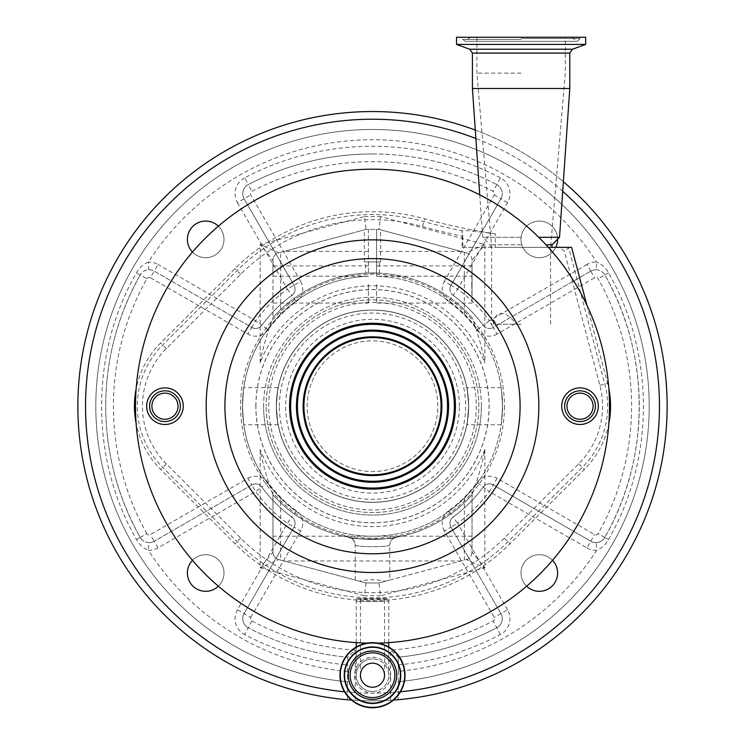 <?xml version="1.0" encoding="UTF-8"?>
<svg xmlns="http://www.w3.org/2000/svg" width="745" height="745" viewBox="0 0 745 745"><rect width="100%" height="100%" fill="white"/><g stroke="black" fill="none" stroke-linecap="round" stroke-linejoin="round"><path stroke-width="0.56" stroke-dasharray="3.73 2.79" d="M372.5 691.481A16.269 16.269 0 0 0 388.769 675.212A16.269 16.269 0 0 0 372.5 658.943A16.269 16.269 0 0 1 388.769 675.212A16.269 16.269 0 0 1 372.5 691.481A16.269 16.269 0 0 1 356.231 675.212A16.269 16.269 0 0 1 372.5 658.943A16.269 16.269 0 0 0 356.231 675.212A16.269 16.269 0 0 0 372.5 691.481A16.269 16.269 0 0 1 356.231 675.212A16.269 16.269 0 0 0 372.5 691.481M372.5 663.171A12.041 12.041 0 0 0 360.459 675.212A12.041 12.041 0 0 0 372.5 687.253A12.041 12.041 0 0 0 384.541 675.212A12.041 12.041 0 0 0 372.5 663.171A12.041 12.041 0 0 1 384.541 675.212A12.041 12.041 0 0 1 372.5 687.253M268.731 406.193A103.769 103.769 0 0 1 376.57 302.507A103.769 103.769 0 0 1 476.269 406.193A103.769 103.769 0 0 1 372.5 509.953A103.769 103.769 0 0 1 268.731 406.193M478.83 406.193A106.33 106.33 0 0 0 372.5 299.863A106.33 106.33 0 0 0 266.17 406.193A106.33 106.33 0 0 1 372.5 299.863A106.33 106.33 0 0 1 478.83 406.193A106.33 106.33 0 0 1 372.5 512.523A106.33 106.33 0 0 1 266.17 406.193A106.33 106.33 0 0 0 372.5 512.523A106.33 106.33 0 0 0 478.83 406.193A106.33 106.33 0 0 0 372.5 299.863A106.33 106.33 0 0 0 266.17 406.193M276.423 406.193A96.077 96.077 0 0 1 372.5 310.116A96.077 96.077 0 0 1 468.577 406.193A96.077 96.077 0 0 1 372.5 502.27A96.077 96.077 0 0 1 276.423 406.193A96.077 96.077 0 0 1 372.5 310.116A96.077 96.077 0 0 1 468.577 406.193A96.077 96.077 0 0 1 372.5 502.27A96.077 96.077 0 0 1 276.423 406.193M279.384 406.193A93.116 93.116 0 0 1 372.5 313.068A93.116 93.116 0 0 1 465.616 406.193A93.116 93.116 0 0 1 372.5 499.308A93.116 93.116 0 0 1 279.384 406.193M462.822 236.221L462.822 247.34L462.086 247.34L462.086 230.745L462.822 236.221A584.685 584.685 0 0 1 422.527 226.527A186.501 186.501 0 0 0 240.663 274.281L166.321 348.576A81.456 81.456 0 0 0 166.321 463.809L240.663 538.104A186.501 186.501 0 0 0 504.337 538.104L578.679 463.809A81.456 81.456 0 0 0 599.846 385.351L564.3 251.065L559.998 247.629L571.583 247.34M521.1 247.34L551.849 247.34L521.1 247.34M546.029 244.779L552.064 244.779M608.861 423.495A89.447 89.447 0 0 1 584.331 469.462L509.99 543.757A194.492 194.492 0 0 1 235.01 543.757L160.669 469.462A89.447 89.447 0 0 1 136.139 423.495A236.994 236.994 0 0 0 372.5 643.186A236.994 236.994 0 0 0 548.376 247.34A236.994 236.994 0 0 0 136.139 388.89A89.447 89.447 0 0 1 160.669 342.923L235.01 268.619A194.492 194.492 0 0 1 424.669 218.825A576.695 576.695 0 0 0 495.313 233.8L495.313 247.34L548.376 247.34M136.139 388.89A236.994 236.994 0 0 0 136.139 423.495M538.765 237.31L559.532 237.31M388.769 642.628L388.769 601.55L372.5 601.55L388.769 601.55L388.769 598.57C389.626 600.051 355.402 600.06 356.231 598.57L388.769 598.57M356.231 642.628L356.231 601.55L384.541 601.55L356.231 601.55L356.231 598.57M472.423 88.487L569.785 88.487M561.73 406.193A18.299 18.299 0 0 0 580.029 424.492A18.299 18.299 0 0 0 598.328 406.193A18.299 18.299 0 0 0 580.029 387.884A18.299 18.299 0 0 0 561.73 406.193M146.672 406.193A18.299 18.299 0 0 0 164.971 424.492A18.299 18.299 0 0 0 183.27 406.193A18.299 18.299 0 0 0 164.971 387.884A18.299 18.299 0 0 0 146.672 406.193M580.029 421.568A15.375 15.375 0 0 0 595.404 406.193A15.375 15.375 0 0 0 580.029 390.818A15.375 15.375 0 0 0 564.654 406.193A15.375 15.375 0 0 0 580.029 421.568M164.971 421.568A15.375 15.375 0 0 0 180.346 406.193A15.375 15.375 0 0 0 164.971 390.818A15.375 15.375 0 0 0 149.596 406.193A15.375 15.375 0 0 0 164.971 421.568M456.536 44.421L585.663 44.421M454.487 406.193A81.987 81.987 0 0 0 372.5 324.205A81.987 81.987 0 0 0 290.513 406.193A81.987 81.987 0 0 0 372.5 488.18A81.987 81.987 0 0 0 454.487 406.193M456.536 37.25L585.663 37.25M339.962 675.212A32.538 32.538 0 0 1 372.5 642.674A32.538 32.538 0 0 1 405.038 675.212A32.538 32.538 0 0 1 372.5 707.75A32.538 32.538 0 0 1 339.962 675.212A32.538 32.538 0 0 0 372.5 707.75A32.538 32.538 0 0 0 405.038 675.212M580.029 419.258A13.065 13.065 0 0 0 593.095 406.193A13.065 13.065 0 0 0 580.029 393.127A13.065 13.065 0 0 0 566.964 406.193A13.065 13.065 0 0 0 580.029 419.258M164.971 419.258A13.065 13.065 0 0 0 178.036 406.193A13.065 13.065 0 0 0 164.971 393.127A13.065 13.065 0 0 0 151.906 406.193A13.065 13.065 0 0 0 164.971 419.258M437.837 406.193A65.337 65.337 0 0 0 372.5 340.856A65.337 65.337 0 0 0 307.163 406.193A65.337 65.337 0 0 0 372.5 471.529A65.337 65.337 0 0 0 437.837 406.193A65.337 65.337 0 0 0 372.5 340.856A65.337 65.337 0 0 0 307.163 406.193A65.337 65.337 0 0 0 372.5 471.529A65.337 65.337 0 0 0 437.837 406.193M454.357 406.193A81.857 81.857 0 0 0 372.5 324.336A81.857 81.857 0 0 0 290.643 406.193A81.857 81.857 0 0 0 372.5 488.05A81.857 81.857 0 0 0 454.357 406.193M521.1 73.122L476.902 73.122L521.1 73.122M521.1 324.205L496.44 324.205A148.6 148.6 0 0 0 493.479 319.894C498.871 309.901 506.488 311.336 516.322 324.205L521.1 324.205M360.459 675.212L360.459 598.878L384.541 598.878C385.295 599.827 359.714 599.827 360.459 598.878M384.541 675.212L384.541 598.878M272.959 292.72L272.959 317.631A133.225 133.225 0 0 1 472.041 317.631C475.208 325.518 482.332 347.421 484.846 362.852A120.42 120.42 0 0 0 260.154 362.852C262.668 347.421 269.783 325.528 272.959 317.631A133.225 133.225 0 0 1 368.43 273.024L368.43 229.404L366.093 229.404L278.658 252.834C275.091 254.026 273.192 256.504 272.959 260.256L260.154 244.528L278.658 252.834C275.054 254.064 273.154 256.541 272.959 260.256L272.959 317.631M368.43 284.488L368.43 303.066L368.43 284.488M471.79 284.488L472.041 303.066L472.041 265.918L471.79 284.488M376.57 284.488L376.57 303.066L376.57 284.488M276.33 406.193C278.295 430.163 278.295 430.163 276.33 406.193C278.295 430.163 278.295 430.163 276.33 406.193A96.17 96.17 0 0 1 368.43 310.106A96.17 96.17 0 0 0 276.33 406.193C278.295 382.232 278.295 382.232 276.33 406.193C278.295 382.232 278.295 382.232 276.33 406.193A96.17 96.17 0 0 0 372.5 502.363A96.17 96.17 0 0 0 468.67 406.193C466.705 430.154 466.705 430.154 468.67 406.193C466.705 430.154 466.705 430.154 468.67 406.193A96.17 96.17 0 0 1 372.5 502.363A96.17 96.17 0 0 1 276.33 406.193M472.041 292.72L472.041 260.256C471.808 256.504 469.909 254.026 466.342 252.834L484.846 244.528L472.041 260.256L472.041 276.162L376.57 276.227A130.03 130.03 0 0 1 502.53 406.193C501.078 382.232 501.078 382.232 502.53 406.193C501.078 382.232 501.078 382.232 502.53 406.193A130.03 130.03 0 0 1 372.5 536.214A130.03 130.03 0 0 1 242.47 406.193C243.922 430.154 243.922 430.154 242.47 406.193C243.922 430.154 243.922 430.154 242.47 406.193C243.922 382.222 243.922 382.222 242.47 406.193C243.922 382.222 243.922 382.222 242.47 406.193A130.03 130.03 0 0 1 272.959 322.529L280.651 314.157A130.03 130.03 0 0 1 368.43 276.227A130.03 130.03 0 0 0 272.959 489.856L280.651 498.228L280.651 560.082L278.658 559.551L260.154 567.848L272.959 552.12C273.192 555.882 275.091 558.359 278.658 559.551L366.093 582.972L378.907 582.972L389.793 580.057L389.793 544.874C390.669 547.342 354.145 547.277 355.207 544.874C354.918 540.833 352.813 538.309 348.883 537.313C346.453 539.52 398.026 539.641 396.117 537.313C398.538 539.52 346.947 539.641 348.883 537.313L348.977 537.331M472.041 317.631A133.225 133.225 0 0 0 368.43 273.024L368.43 229.404L376.57 229.404L376.57 276.227A130.03 130.03 0 0 1 464.349 314.157L472.041 322.529A130.03 130.03 0 0 1 472.041 489.856L472.041 552.12L484.846 567.848L466.342 559.551L385.323 581.258C376.774 579.284 368.226 579.284 359.677 581.258L366.093 582.972L378.907 582.972L466.342 559.551C469.909 558.359 471.808 555.882 472.041 552.12L472.041 494.745A133.225 133.225 0 0 1 272.959 494.745C269.792 486.867 262.668 464.964 260.154 449.533A120.42 120.42 0 0 0 484.846 449.533C482.332 464.964 475.217 486.857 472.041 494.745A133.225 133.225 0 0 1 272.959 494.745L272.959 552.12C273.154 555.845 275.054 558.312 278.658 559.551M464.349 560.082L464.349 498.228A130.03 130.03 0 0 1 280.651 498.228M464.349 498.228L472.041 489.856L472.041 494.745M502.53 406.193C501.078 430.163 501.078 430.163 502.53 406.193C501.078 430.163 501.078 430.163 502.53 406.193M364.361 261.942L380.639 261.942L364.361 261.942L364.361 229.87M380.639 261.942L380.639 229.87L378.907 229.404L366.093 229.404L280.651 252.304L280.651 276.162L272.959 276.162L272.959 260.256M365.572 273.145L379.428 273.145L365.572 273.145L365.572 261.942L379.428 261.942L365.572 261.942M379.428 273.145L379.428 261.942M389.793 544.874C390.082 540.833 392.187 538.309 396.117 537.313L396.098 537.313C392.727 537.853 390.622 540.367 389.793 544.874L389.793 544.874C390.846 547.286 354.322 547.333 355.207 544.874L355.207 544.874C354.154 540.181 352.05 537.657 348.893 537.313M552.52 560.333A18.299 18.299 0 0 0 521.006 572.998A18.299 18.299 0 0 0 539.306 591.307A18.299 18.299 0 0 0 557.614 572.998A18.299 18.299 0 0 0 539.306 554.699A18.299 18.299 0 0 0 526.64 586.213M218.359 586.213A18.299 18.299 0 0 0 205.695 554.699A18.299 18.299 0 0 0 187.386 572.998A18.299 18.299 0 0 0 205.695 591.307A18.299 18.299 0 0 0 212.521 556.021A18.299 18.299 0 0 0 192.48 560.333M192.48 252.052A18.299 18.299 0 0 0 223.994 239.378A18.299 18.299 0 0 0 205.695 221.079A18.299 18.299 0 0 0 187.386 239.378A18.299 18.299 0 0 0 205.695 257.686A18.299 18.299 0 0 0 218.359 226.173M557.614 239.229A18.299 18.299 0 0 0 539.231 221.079A18.299 18.299 0 0 0 521.006 239.378A18.299 18.299 0 0 0 539.306 257.686A18.299 18.299 0 0 0 557.614 239.378A18.299 18.299 0 0 0 539.306 221.079A18.299 18.299 0 0 0 535.227 257.221A18.299 18.299 0 0 0 555.789 247.34M481.391 406.193A108.891 108.891 0 0 0 372.5 297.302A108.891 108.891 0 0 0 263.609 406.193A108.891 108.891 0 0 0 372.5 515.084A108.891 108.891 0 0 0 481.391 406.193A108.891 108.891 0 0 0 372.5 297.302A108.891 108.891 0 0 0 263.609 406.193A108.891 108.891 0 0 0 372.5 515.084A108.891 108.891 0 0 0 481.391 406.193A108.891 108.891 0 0 1 372.5 515.084A108.891 108.891 0 0 1 263.609 406.193M475.282 130.058A294.638 294.638 0 0 1 563.36 181.724M355.207 580.057L355.207 544.874M347.524 699.769A294.638 294.638 0 0 1 77.862 406.193A294.638 294.638 0 0 1 372.5 111.554A294.638 294.638 0 0 1 667.138 406.193A294.638 294.638 0 0 1 398.296 699.704L398.296 657.174A267.222 267.222 0 0 0 496.775 627.765A10.244 10.244 0 0 0 500.891 613.573L450.976 527.115L500.891 613.573A10.244 10.244 0 0 1 496.775 627.765A267.222 267.222 0 0 1 398.296 657.174L390.613 650.106L390.613 700.272L393.481 700.086A294.638 294.638 0 0 1 351.519 700.086L355.207 700.328L355.207 650.161L347.524 657.258L347.524 699.769L347.524 657.258A267.222 267.222 0 0 1 248.225 627.765A267.222 267.222 0 0 0 347.524 657.258A267.222 267.222 0 0 1 248.225 627.765A10.244 10.244 0 0 1 242.74 618.695A10.244 10.244 0 0 0 248.225 627.765A10.244 10.244 0 0 1 244.109 613.573A10.244 10.244 0 0 0 242.74 618.695A10.244 10.244 0 0 1 244.109 613.573L294.024 527.115A7.683 7.683 0 0 0 291.891 517.058A137.071 137.071 0 0 1 261.821 487.053A7.683 7.683 0 0 0 251.773 484.93L154.224 541.252L251.773 484.93L255.619 491.588L261.821 487.053A137.071 137.071 0 0 0 291.891 517.058A137.071 137.071 0 0 1 261.821 487.053A7.683 7.683 0 0 0 251.773 484.93A7.683 7.683 0 0 1 261.821 487.053A7.683 7.683 0 0 0 251.773 484.93L247.927 478.281L150.378 534.593A2.561 2.561 0 0 1 146.867 533.634L140.172 537.415C117.207 495.844 105.725 452.103 105.734 406.193C105.725 360.282 117.207 316.541 140.172 274.97A267.222 267.222 0 0 0 140.172 537.415A10.244 10.244 0 0 0 154.224 541.252A10.244 10.244 0 0 1 148.683 542.621C144.986 542.379 142.146 540.637 140.172 537.415A267.222 267.222 0 0 1 105.734 406.193M398.296 664.903A274.914 274.914 0 0 0 500.351 634.572A17.936 17.936 0 0 0 507.541 609.727L500.891 613.573A10.244 10.244 0 0 1 496.775 627.765A267.222 267.222 0 0 1 398.296 657.174L398.296 671.394A266.459 266.459 0 0 0 596.624 550.294C601.82 548.152 605.787 544.548 608.525 539.492C655.051 458.641 655.051 353.745 608.525 272.894C605.787 267.828 601.82 264.224 596.624 262.082A266.459 266.459 0 0 0 148.376 262.082C143.18 264.233 139.213 267.837 136.475 272.894C89.949 353.745 89.949 458.641 136.475 539.492C139.213 544.558 143.18 548.162 148.376 550.294L148.683 542.621A10.244 10.244 0 0 0 154.224 541.252L150.378 534.593M398.296 671.394L398.296 681.694A276.702 276.702 0 0 0 648.904 393.276A276.702 276.702 0 0 0 372.5 129.481A276.702 276.702 0 0 0 96.077 393.686A276.702 276.702 0 0 0 347.524 681.768A276.702 276.702 0 0 1 96.077 393.686A276.702 276.702 0 0 1 372.5 129.481A276.702 276.702 0 0 1 648.904 393.276A276.702 276.702 0 0 1 398.296 681.694L398.296 699.704M149.093 269.755A10.244 10.244 0 0 1 154.224 271.133A10.244 10.244 0 0 0 140.172 274.97C142.137 271.748 144.968 270.016 148.683 269.764A10.244 10.244 0 0 1 149.093 269.755A10.244 10.244 0 0 0 148.683 269.764L148.376 262.082A17.936 17.936 0 0 1 158.061 264.475L154.224 271.133L251.773 327.446A7.683 7.683 0 0 0 261.821 325.332A137.071 137.071 0 0 1 291.891 295.327A7.683 7.683 0 0 0 294.024 285.27L244.109 198.813L294.024 285.27L300.682 281.424L250.767 194.967A2.561 2.561 0 0 1 251.801 191.418A259.539 259.539 0 0 1 493.199 191.418A2.561 2.561 0 0 1 494.233 194.967L444.318 281.424L450.976 285.27A7.683 7.683 0 0 0 453.109 295.327A137.071 137.071 0 0 1 483.179 325.332A7.683 7.683 0 0 0 493.227 327.446L590.776 271.133L493.227 327.446L497.073 334.105L594.622 277.783A2.561 2.561 0 0 1 598.133 278.751A259.539 259.539 0 0 1 598.133 533.634A2.561 2.561 0 0 1 594.622 534.593L497.073 478.281L493.227 484.93A7.683 7.683 0 0 0 483.179 487.053A137.071 137.071 0 0 1 453.109 517.058A7.683 7.683 0 0 0 450.976 527.115L444.318 530.962L494.233 617.419A2.561 2.561 0 0 1 493.199 620.967A259.539 259.539 0 0 1 390.613 650.106M595.907 269.755A10.244 10.244 0 0 1 596.317 269.764C600.014 270.007 602.854 271.748 604.828 274.97C650.599 354.564 650.599 457.821 604.828 537.415A267.222 267.222 0 0 0 604.828 274.97A10.244 10.244 0 0 0 590.776 271.133A10.244 10.244 0 0 1 595.907 269.755A10.244 10.244 0 0 0 590.776 271.133L594.622 277.783M590.776 271.133L586.939 264.475A17.936 17.936 0 0 1 596.624 262.082L596.317 269.764M372.5 153.954A267.222 267.222 0 0 1 496.775 184.611A267.222 267.222 0 0 0 248.225 184.611A10.244 10.244 0 0 0 244.109 198.813A10.244 10.244 0 0 1 248.225 184.611A267.222 267.222 0 0 1 372.5 153.954A267.222 267.222 0 0 0 248.225 184.611A10.244 10.244 0 0 0 242.74 193.691A10.244 10.244 0 0 1 248.225 184.611L251.801 191.418M586.939 264.475L489.381 320.797A144.763 144.763 0 0 0 457.626 289.107L507.541 202.659A17.936 17.936 0 0 0 500.351 177.813L496.775 184.611A10.244 10.244 0 0 1 500.891 198.813A10.244 10.244 0 0 0 496.775 184.611A10.244 10.244 0 0 1 500.891 198.813L450.976 285.27L500.891 198.813L494.233 194.967M507.541 609.727L457.626 523.269A144.763 144.763 0 0 0 489.381 491.588L483.179 487.053A137.071 137.071 0 0 1 453.109 517.058A137.071 137.071 0 0 0 483.179 487.053L476.977 482.518A129.388 129.388 0 0 1 448.592 510.837L453.109 517.058A7.683 7.683 0 0 0 450.976 527.115L457.626 523.269L453.109 517.058A7.683 7.683 0 0 0 450.976 527.115A7.683 7.683 0 0 1 449.943 523.269M586.939 547.91A17.936 17.936 0 0 0 596.624 550.294L596.317 542.621A10.244 10.244 0 0 1 590.776 541.252L586.939 547.91L489.381 491.588L493.227 484.93L590.776 541.252A10.244 10.244 0 0 0 604.828 537.415C602.863 540.628 600.032 542.369 596.317 542.621A10.244 10.244 0 0 1 590.776 541.252L493.227 484.93A7.683 7.683 0 0 0 483.179 487.053A7.683 7.683 0 0 1 493.227 484.93A7.683 7.683 0 0 0 483.179 487.053M483.179 325.332A137.071 137.071 0 0 0 453.109 295.327L448.592 301.539A129.388 129.388 0 0 1 476.977 329.858L483.179 325.332A7.683 7.683 0 0 0 493.227 327.446L489.381 320.797L483.179 325.332A7.683 7.683 0 0 0 493.227 327.446A7.683 7.683 0 0 1 483.179 325.332A137.071 137.071 0 0 0 453.109 295.327L457.626 289.107L450.976 285.27A7.683 7.683 0 0 0 453.109 295.327A7.683 7.683 0 0 1 449.943 289.107A7.683 7.683 0 0 0 453.109 295.327M291.891 295.327A137.071 137.071 0 0 0 261.821 325.332L268.023 329.858A129.388 129.388 0 0 1 296.408 301.539L291.891 295.327A7.683 7.683 0 0 0 294.024 285.27L287.374 289.107L291.891 295.327A7.683 7.683 0 0 0 294.024 285.27A7.683 7.683 0 0 1 291.891 295.327A137.071 137.071 0 0 0 261.821 325.332L255.619 320.797L251.773 327.446L154.224 271.133L150.378 277.783L247.927 334.105L251.773 327.446A7.683 7.683 0 0 0 261.821 325.332A7.683 7.683 0 0 1 251.773 327.446A7.683 7.683 0 0 0 261.821 325.332M347.524 671.478A266.459 266.459 0 0 1 148.376 550.294A17.936 17.936 0 0 0 158.061 547.91L255.619 491.588A144.763 144.763 0 0 0 287.374 523.269L294.024 527.115L244.109 613.573A10.244 10.244 0 0 0 242.74 618.695M355.207 650.161A259.539 259.539 0 0 1 251.801 620.967A2.561 2.561 0 0 1 250.767 617.419L237.459 609.727L287.374 523.269L291.891 517.058A7.683 7.683 0 0 1 295.057 523.269A7.683 7.683 0 0 0 291.891 517.058A7.683 7.683 0 0 1 294.024 527.115A7.683 7.683 0 0 0 295.057 523.269A7.683 7.683 0 0 1 294.024 527.115L300.682 530.962A15.375 15.375 0 0 0 296.408 510.837A129.388 129.388 0 0 1 268.023 482.518L261.821 487.053M390.613 700.272A294.638 294.638 0 0 1 355.207 700.328M389.793 580.057L385.323 581.258M484.846 449.533L484.846 567.848L380.593 595.786L378.907 582.972M366.093 582.972L364.407 595.786L260.154 567.848L260.154 449.533M472.041 260.256C471.846 256.541 469.946 254.064 466.342 252.834L378.907 229.404L366.093 229.404L378.907 229.404L380.593 216.599L484.846 244.528L484.846 362.852M260.154 362.852L260.154 244.528L364.407 216.599L366.093 229.404M359.677 581.258L280.651 560.082M472.041 552.12C471.799 555.891 469.899 558.368 466.342 559.551M272.959 552.12L272.959 494.745M278.658 252.834L280.651 252.304M464.349 314.157L464.349 252.304L380.639 229.87M464.349 252.304L466.342 252.834M468.67 406.193C466.705 382.222 466.705 382.222 468.67 406.193C466.705 382.222 466.705 382.222 468.67 406.193A96.17 96.17 0 0 0 376.57 310.106A96.17 96.17 0 0 1 468.67 406.193M378.907 229.404L376.57 229.404L376.57 276.162M496.44 324.205L516.322 324.205M493.479 324.205L493.479 319.894M344.572 675.212A27.928 27.928 0 0 1 372.5 647.284A27.928 27.928 0 0 1 400.428 675.212M521.1 237.31L482.667 237.31L521.1 237.31M367.099 643.121A236.994 236.994 0 0 0 377.901 643.121M586.902 305.208L607.575 383.303A89.447 89.447 0 0 1 608.861 388.89M521.1 244.779L490.145 244.779L521.1 244.779M495.313 233.8C472.619 230.857 461.555 229.879 462.124 230.857A579.573 579.573 0 0 1 423.896 221.6A191.614 191.614 0 0 0 237.05 270.659L162.699 344.963A86.569 86.569 0 0 0 162.699 467.422L237.05 541.727A191.614 191.614 0 0 0 507.95 541.727L582.301 467.422A86.569 86.569 0 0 0 604.791 384.038L568.537 247.34M569.599 247.34L564.3 251.065M559.998 247.629A584.685 584.685 0 0 1 552.613 247.34L560.091 247.34M462.822 247.34L552.613 247.34M462.086 247.34L495.313 247.34M255.852 406.193A116.648 116.648 0 0 1 372.5 289.544A116.648 116.648 0 0 1 489.148 406.193A116.648 116.648 0 0 1 372.5 522.841A116.648 116.648 0 0 1 255.852 406.193M504.449 406.193A131.949 131.949 0 0 1 372.5 538.141A131.949 131.949 0 0 1 240.551 406.193A131.949 131.949 0 0 1 372.5 274.244A131.949 131.949 0 0 1 504.449 406.193M166.321 463.809L160.669 469.462M578.679 463.809L584.331 469.462M166.321 348.576L160.669 342.923M472.423 53.072L569.785 53.072M372.5 658.943A16.269 16.269 0 0 0 356.231 675.212A16.269 16.269 0 0 1 372.5 658.943M469.722 49.226L572.477 49.226M390.454 675.212A17.955 17.955 0 0 1 372.5 693.167A17.955 17.955 0 0 1 354.546 675.212A17.955 17.955 0 0 1 372.5 657.258A17.955 17.955 0 0 1 390.454 675.212M340.176 675.212A32.324 32.324 0 0 1 372.5 642.888A32.324 32.324 0 0 1 404.824 675.212A32.324 32.324 0 0 1 372.5 707.527A32.324 32.324 0 0 1 340.176 675.212M521.1 38.517L580.187 38.517L521.1 38.517M521.1 39.448L462.403 39.448L521.1 39.448M255.926 406.193A116.574 116.574 0 0 1 372.5 289.619A116.574 116.574 0 0 1 489.074 406.193A116.574 116.574 0 0 1 372.5 522.767A116.574 116.574 0 0 1 255.926 406.193M562.698 191.325A286.955 286.955 0 0 0 475.869 138.505M500.351 177.813A274.914 274.914 0 0 0 244.649 177.813L248.225 184.611M146.867 533.634A259.539 259.539 0 0 1 146.867 278.751L136.475 272.894M448.592 301.539A15.375 15.375 0 0 1 444.318 281.424M444.318 530.962A15.375 15.375 0 0 1 448.592 510.837M500.351 634.572L493.199 620.967M450.976 285.27A7.683 7.683 0 0 0 449.943 289.107M608.525 539.492L604.828 537.415A267.222 267.222 0 0 0 604.828 274.97L598.133 278.751M500.891 613.573L494.233 617.419M476.977 482.518A15.375 15.375 0 0 1 497.073 478.281M590.776 541.252L594.622 534.593M604.828 537.415L598.133 533.634M497.073 334.105A15.375 15.375 0 0 1 476.977 329.858M496.775 184.611L493.199 191.418M244.649 177.813A17.936 17.936 0 0 0 237.459 202.659L250.767 194.967M300.682 281.424A15.375 15.375 0 0 1 296.408 301.539M268.023 329.858A15.375 15.375 0 0 1 247.927 334.105M146.867 278.751A2.561 2.561 0 0 1 150.378 277.783M247.927 478.281A15.375 15.375 0 0 1 268.023 482.518M296.408 510.837L291.891 517.058M250.767 617.419L300.682 530.962M251.801 620.967L244.649 634.572A274.914 274.914 0 0 0 347.524 664.978M244.109 198.813A10.244 10.244 0 0 1 242.74 193.691M608.525 272.894L604.828 274.97M398.296 681.694A276.702 276.702 0 0 0 648.904 393.276A276.702 276.702 0 0 0 372.5 129.481M136.475 539.492L140.172 537.415M237.459 202.659L287.374 289.107A144.763 144.763 0 0 0 255.619 320.797L158.061 264.475M507.541 202.659L500.891 198.813M237.459 609.727A17.936 17.936 0 0 0 244.649 634.572M158.061 547.91L154.224 541.252M393.481 700.086A294.638 294.638 0 0 1 351.519 700.086M344.497 691.779A286.955 286.955 0 0 0 400.503 691.779M380.593 595.786L364.407 595.786M364.407 216.599L380.593 216.599M461.053 560.966L283.947 560.966M472.041 536.214L272.959 536.214M368.43 276.162L280.651 276.162L280.651 314.157M368.43 251.419L283.947 251.419M461.053 251.419L376.57 251.419M240.663 274.281L235.01 268.619M422.527 226.527L424.669 218.825M240.663 538.104L235.01 543.757M504.337 538.104L509.99 543.757M599.846 385.351L607.575 383.303M459.376 406.193A86.876 86.876 0 0 0 372.5 319.307A86.876 86.876 0 0 0 285.624 406.193A86.876 86.876 0 0 0 372.5 493.069A86.876 86.876 0 0 0 459.376 406.193M388.769 647.033L388.769 675.212M571.834 37.25L576.956 41.347L582.078 37.25M470.365 37.25L465.243 41.347L521.1 41.347L465.243 41.347L460.121 37.25M476.902 37.25L476.902 73.122L491.635 247.34L491.635 324.205M550.564 324.205L550.564 247.34L565.297 73.122L565.297 37.25M368.43 303.066L272.959 303.066M472.041 303.066L376.57 303.066M278.146 424.771L243.811 424.771M501.189 424.771L466.854 424.771M501.189 387.614L466.854 387.614M278.146 387.614L243.811 387.614M472.041 265.918L376.57 265.918M368.43 265.918L272.959 265.918M521.1 41.347L576.956 41.347L521.1 41.347M356.231 647.033L356.231 675.212M490.359 247.34L490.145 244.779L482.667 237.31L479.743 194.855"/><path stroke-width="1.12" d="M551.849 247.34L552.064 244.779L546.029 244.779M608.861 388.89A89.447 89.447 0 0 1 608.861 423.495M136.139 423.495A89.447 89.447 0 0 1 136.139 388.89M377.901 643.121A236.994 236.994 0 0 0 609.494 406.193A236.994 236.994 0 0 0 372.5 169.199A236.994 236.994 0 0 0 135.506 406.193A236.994 236.994 0 0 0 367.099 643.121M552.064 244.779L559.532 237.31L538.765 237.31M569.785 88.487L472.423 88.487L472.423 53.072L569.785 53.072L569.785 88.487L559.532 237.31M561.73 406.193A18.299 18.299 0 0 0 580.029 424.492A18.299 18.299 0 0 0 598.328 406.193A18.299 18.299 0 0 0 580.029 387.884A18.299 18.299 0 0 0 561.73 406.193M146.672 406.193A18.299 18.299 0 0 0 164.971 424.492A18.299 18.299 0 0 0 183.27 406.193A18.299 18.299 0 0 0 164.971 387.884A18.299 18.299 0 0 0 146.672 406.193M206.169 406.193A166.331 166.331 0 0 0 372.5 572.523A166.331 166.331 0 0 0 538.831 406.193A166.331 166.331 0 0 0 372.5 239.862A166.331 166.331 0 0 0 206.169 406.193M455.428 406.193A82.928 82.928 0 0 1 372.5 489.111A82.928 82.928 0 0 1 289.572 406.193A82.928 82.928 0 0 1 372.5 323.265A82.928 82.928 0 0 1 455.428 406.193M580.029 421.568A15.375 15.375 0 0 0 595.404 406.193A15.375 15.375 0 0 0 580.029 390.818A15.375 15.375 0 0 0 564.654 406.193A15.375 15.375 0 0 0 580.029 421.568M164.971 421.568A15.375 15.375 0 0 0 180.346 406.193A15.375 15.375 0 0 0 164.971 390.818A15.375 15.375 0 0 0 149.596 406.193A15.375 15.375 0 0 0 164.971 421.568M585.663 44.421L456.536 44.421L456.536 37.25L585.663 37.25L585.663 44.421L572.477 49.226L469.722 49.226L472.423 53.072M454.487 406.193A81.987 81.987 0 0 0 372.5 324.205A81.987 81.987 0 0 0 290.513 406.193A81.987 81.987 0 0 0 372.5 488.18A81.987 81.987 0 0 0 454.487 406.193M580.029 419.258A13.065 13.065 0 0 0 593.095 406.193A13.065 13.065 0 0 0 580.029 393.127A13.065 13.065 0 0 0 566.964 406.193A13.065 13.065 0 0 0 580.029 419.258M164.971 419.258A13.065 13.065 0 0 0 178.036 406.193A13.065 13.065 0 0 0 164.971 393.127A13.065 13.065 0 0 0 151.906 406.193A13.065 13.065 0 0 0 164.971 419.258M339.962 675.212A32.538 32.538 0 0 1 372.5 642.674A32.538 32.538 0 0 1 405.038 675.212A32.538 32.538 0 0 1 372.5 707.75A32.538 32.538 0 0 1 339.962 675.212A32.538 32.538 0 0 1 372.5 642.674A32.538 32.538 0 0 1 405.038 675.212M454.357 406.193A81.857 81.857 0 0 0 372.5 324.336A81.857 81.857 0 0 0 290.643 406.193A81.857 81.857 0 0 0 372.5 488.05A81.857 81.857 0 0 0 454.357 406.193M344.572 675.212A27.928 27.928 0 0 1 372.5 647.284A27.928 27.928 0 0 1 400.428 675.212A27.928 27.928 0 0 1 372.5 703.14A27.928 27.928 0 0 1 344.572 675.212A27.928 27.928 0 0 0 372.5 703.14A27.928 27.928 0 0 0 400.428 675.212A27.928 27.928 0 0 1 372.5 703.14A27.928 27.928 0 0 1 344.572 675.212A27.928 27.928 0 0 0 372.5 703.14A27.928 27.928 0 0 0 400.428 675.212M296.426 406.193A76.074 76.074 0 0 0 372.5 482.266A76.074 76.074 0 0 0 448.574 406.193A76.074 76.074 0 0 0 372.5 330.119A76.074 76.074 0 0 0 296.426 406.193M350.141 675.212A22.359 22.359 0 0 1 372.5 652.853A22.359 22.359 0 0 1 394.859 675.212A22.359 22.359 0 0 1 372.5 697.571A22.359 22.359 0 0 1 350.141 675.212M441.068 406.193A68.568 68.568 0 0 0 372.5 337.625A68.568 68.568 0 0 0 303.932 406.193A68.568 68.568 0 0 0 372.5 474.761A68.568 68.568 0 0 0 441.068 406.193M372.5 663.171A12.041 12.041 0 0 1 384.541 675.212A12.041 12.041 0 0 1 372.5 687.253A12.041 12.041 0 0 1 360.459 675.212A12.041 12.041 0 0 1 372.5 663.171M526.64 586.213A18.299 18.299 0 0 0 557.614 572.998A18.299 18.299 0 0 0 552.52 560.333M192.48 560.333A18.299 18.299 0 0 0 198.515 589.835A18.299 18.299 0 0 0 218.359 586.213M218.359 226.173A18.299 18.299 0 0 0 187.386 239.378A18.299 18.299 0 0 0 192.48 252.052M555.789 247.34A18.299 18.299 0 0 0 557.614 239.229M347.524 699.769L351.519 700.086A294.638 294.638 0 0 1 77.862 406.193A294.638 294.638 0 0 1 475.282 130.058M563.36 181.724A294.638 294.638 0 0 1 393.481 700.086L398.296 699.704M548.376 247.34L571.583 247.34L586.902 305.208M224.906 406.193A147.594 147.594 0 0 0 372.5 553.786A147.594 147.594 0 0 0 520.094 406.193A147.594 147.594 0 0 0 372.5 258.599A147.594 147.594 0 0 0 224.906 406.193M340.297 675.212A32.203 32.203 0 0 1 372.5 643.01A32.203 32.203 0 0 1 404.703 675.212A32.203 32.203 0 0 1 372.5 707.415A32.203 32.203 0 0 1 340.297 675.212M344.237 675.212A28.263 28.263 0 0 1 372.5 646.949A28.263 28.263 0 0 1 400.763 675.212A28.263 28.263 0 0 1 372.5 703.476A28.263 28.263 0 0 1 344.237 675.212M297.441 406.193A75.059 75.059 0 0 0 372.5 481.251A75.059 75.059 0 0 0 447.559 406.193A75.059 75.059 0 0 0 372.5 331.134A75.059 75.059 0 0 0 297.441 406.193M396.694 675.212A24.194 24.194 0 0 1 372.5 699.406A24.194 24.194 0 0 1 348.306 675.212A24.194 24.194 0 0 1 372.5 651.009A24.194 24.194 0 0 1 396.694 675.212M303.122 406.193A69.378 69.378 0 0 0 372.5 475.571A69.378 69.378 0 0 0 441.878 406.193A69.378 69.378 0 0 0 372.5 336.815A69.378 69.378 0 0 0 303.122 406.193M400.503 691.779A286.955 286.955 0 0 0 562.698 191.325M475.869 138.505A286.955 286.955 0 0 0 85.545 406.193A286.955 286.955 0 0 0 344.497 691.779M667.138 406.193A294.638 294.638 0 0 1 393.481 700.086M351.519 700.086A294.638 294.638 0 0 1 77.862 406.193M388.769 642.628L388.769 647.033M469.722 49.226L456.536 44.421M572.477 49.226L569.785 53.072M356.231 642.628L356.231 647.033M479.743 194.855L472.423 88.487"/></g></svg>
